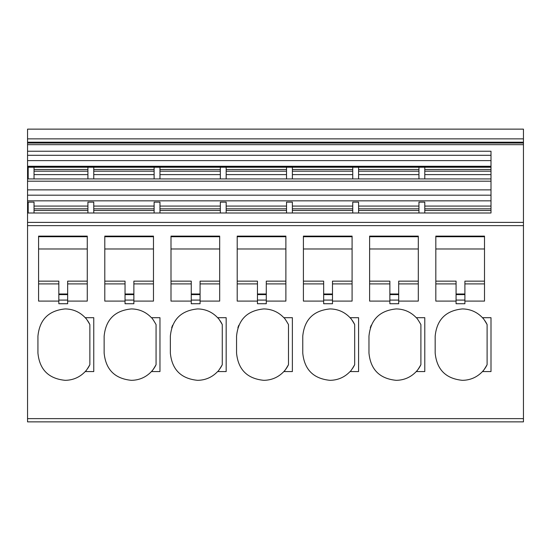 <?xml version="1.0" encoding="UTF-8"?>
<svg xmlns="http://www.w3.org/2000/svg" width="551" height="551" viewBox="0 0 551 551"><rect width="100%" height="100%" fill="white"/><g stroke="black" fill="none" stroke-linecap="round" stroke-linejoin="round"><path stroke-width="0.83" d="M27.55 418.622L27.55 421.866L523.45 421.866L523.45 225.635L27.55 225.635L27.55 418.622L523.45 418.622M28.197 208.829L27.55 208.829L27.55 225.635M27.55 208.829L27.55 167.242L490.996 167.242M490.996 166.278L27.55 166.278L27.55 167.242M27.55 166.278L27.55 143.04L523.45 143.04L523.45 225.635M523.45 143.04L523.45 129.134L27.55 129.134L27.55 143.04M416.253 371.567L424.787 371.567L424.787 317.693L416.253 317.693C410.798 311.983 404.124 309.063 396.231 308.925C379.673 310.544 370.582 319.628 368.97 336.193L368.97 353.067C370.582 369.625 379.673 378.709 396.231 380.328C404.124 380.19 410.798 377.27 416.253 371.567A27.261 27.261 0 0 0 420.895 364.679C418.326 369.115 416.783 371.408 416.253 371.567M283.841 371.567L292.374 371.567L292.374 317.693L283.841 317.693C278.386 311.983 271.712 309.063 263.819 308.925C247.261 310.544 238.17 319.628 236.558 336.193L236.558 353.067C238.17 369.625 247.261 378.709 263.819 380.328C271.712 380.19 278.386 377.27 283.841 371.567A27.261 27.261 0 0 0 288.483 364.679C285.914 369.115 284.371 371.408 283.841 371.567M151.429 371.567L159.962 371.567L159.962 317.693L151.429 317.693C145.974 311.983 139.3 309.063 131.407 308.925C114.842 310.544 105.758 319.628 104.139 336.193L104.139 353.067C105.758 369.625 114.842 378.709 131.407 380.328C139.3 380.19 145.974 377.27 151.429 371.567A27.261 27.261 0 0 0 156.071 364.679C153.502 369.115 151.952 371.408 151.429 371.567M67.663 301.101L87.265 301.101L87.265 236.124L38.584 236.124L38.584 301.101L58.833 301.101L58.833 303.732L67.663 303.732L67.663 281.148L87.265 281.148M133.872 301.101L153.474 301.101L153.474 236.124L104.793 236.124L104.793 301.101L125.043 301.101L125.043 303.732L133.872 303.732L133.872 281.148L153.474 281.148M200.075 301.101L219.677 301.101L219.677 236.124L170.996 236.124L170.996 301.101L191.252 301.101L191.252 303.732L200.075 303.732L200.075 281.148L219.677 281.148M266.285 301.101L285.886 301.101L285.886 236.124L237.205 236.124L237.205 301.101L257.455 301.101L257.455 303.732L266.285 303.732L266.285 281.148L285.886 281.148M332.487 301.101L352.089 301.101L352.089 236.124L303.408 236.124L303.408 301.101L323.664 301.101L323.664 303.732L332.487 303.732L332.487 281.148L352.089 281.148M398.697 301.101L418.299 301.101L418.299 236.124L369.618 236.124L369.618 301.101L389.867 301.101L389.867 303.732L398.697 303.732L398.697 281.148L418.299 281.148M464.899 301.101L484.508 301.101L484.508 236.124L435.82 236.124L435.82 301.101L456.076 301.101L456.076 303.732L464.899 303.732L464.899 281.148L484.508 281.148M87.602 368.591A27.261 27.261 0 0 0 89.861 364.679C87.285 369.129 85.736 371.422 85.219 371.567L93.76 371.567L93.76 317.693L85.219 317.693C79.764 311.983 73.09 309.063 65.197 308.925C48.64 310.544 39.548 319.628 37.936 336.193L37.936 353.067C39.548 369.625 48.64 378.709 65.197 380.328C73.09 380.19 79.764 377.27 85.219 371.567A27.261 27.261 0 0 0 86.004 370.678M217.631 371.567L226.172 371.567L226.172 317.693L217.631 317.693C212.176 311.983 205.502 309.063 197.609 308.925C181.052 310.544 171.967 319.628 170.349 336.193L170.349 353.067C171.967 369.625 181.052 378.709 197.609 380.328C205.502 380.19 212.176 377.27 217.631 371.567C218.162 371.408 219.711 369.115 222.273 364.679A27.261 27.261 0 0 1 220.111 368.454M350.05 371.567L358.584 371.567L358.584 317.693L350.05 317.693C344.595 311.983 337.915 309.063 330.021 308.925C313.464 310.544 304.379 319.628 302.761 336.193L302.761 353.067C304.379 369.625 313.464 378.709 330.021 380.328C337.915 380.19 344.595 377.27 350.05 371.567C350.574 371.408 352.123 369.115 354.686 364.679A27.261 27.261 0 0 1 352.523 368.454M482.462 371.567L490.996 371.567L490.996 317.693L482.462 317.693C477.008 311.983 470.334 309.063 462.434 308.925C445.876 310.544 436.791 319.628 435.173 336.193L435.173 353.067C436.791 369.625 445.876 378.709 462.434 380.328C470.334 380.19 477.008 377.27 482.462 371.567A27.261 27.261 0 0 0 487.105 364.679C484.536 369.115 482.986 371.408 482.462 371.567M27.55 213.003L490.996 213.003L490.996 210.516L424.787 210.516M490.996 213.003L490.996 151.236L27.55 151.236M490.996 206.074L424.787 206.074L424.787 202.148L418.946 202.148L418.946 213.003M490.996 200.846L27.55 200.846M34.038 213.003L34.038 202.148L28.197 202.148L28.197 213.003M93.76 213.003L93.76 202.148L87.912 202.148L87.912 213.003M159.962 213.003L159.962 202.148L154.122 202.148L154.122 213.003M226.172 213.003L226.172 202.148L220.331 202.148L220.331 213.003M292.374 213.003L292.374 202.148L286.534 202.148L286.534 213.003M358.584 213.003L358.584 202.148L352.743 202.148L352.743 213.003M27.55 178.923L490.996 178.923M27.55 155.299L490.996 155.299M523.45 142.206L27.55 142.206M370.3 327.762A27.261 27.261 0 0 1 371.271 325.221M416.253 317.693C416.77 317.837 418.319 320.131 420.895 324.58L420.895 364.679M237.887 327.762A27.261 27.261 0 0 1 238.858 325.221M283.841 317.693C284.357 317.837 285.907 320.131 288.483 324.58L288.483 364.679M151.429 317.693C151.945 317.837 153.495 320.131 156.071 324.58L156.071 364.679M87.265 283.91L67.663 283.91M58.833 301.101L58.833 281.148L38.584 281.148M58.833 283.91L38.584 283.91M87.265 236.723L38.584 236.723M153.474 283.91L133.872 283.91M125.043 301.101L125.043 281.148L104.793 281.148M125.043 283.91L104.793 283.91M153.474 236.723L104.793 236.723M219.677 283.91L200.075 283.91M191.252 301.101L191.252 281.148L170.996 281.148M191.252 283.91L170.996 283.91M219.677 236.723L170.996 236.723M285.886 283.91L266.285 283.91M257.455 301.101L257.455 281.148L237.205 281.148M257.455 283.91L237.205 283.91M285.886 236.723L237.205 236.723M352.089 283.91L332.487 283.91M323.664 301.101L323.664 281.148L303.408 281.148M323.664 283.91L303.408 283.91M352.089 236.723L303.408 236.723M418.299 283.91L398.697 283.91M389.867 301.101L389.867 281.148L369.618 281.148M389.867 283.91L369.618 283.91M418.299 236.723L369.618 236.723M484.508 283.91L464.899 283.91M456.076 301.101L456.076 281.148L435.82 281.148M456.076 283.91L435.82 283.91M484.508 236.723L435.82 236.723M85.949 318.512A27.261 27.261 0 0 0 85.219 317.693C85.742 317.837 87.285 320.131 89.861 324.58A27.261 27.261 0 0 0 87.526 320.551M171.685 327.762A27.261 27.261 0 0 1 172.649 325.221M218.361 318.512A27.261 27.261 0 0 0 217.631 317.693C218.155 317.837 219.697 320.131 222.273 324.58A27.261 27.261 0 0 0 219.939 320.551M350.773 318.512A27.261 27.261 0 0 0 350.05 317.693C350.567 317.837 352.117 320.131 354.686 324.58A27.261 27.261 0 0 0 352.351 320.551M483.186 318.512A27.261 27.261 0 0 0 482.462 317.693C482.979 317.837 484.529 320.131 487.105 324.58A27.261 27.261 0 0 0 484.763 320.551M424.787 202.148L424.787 213.003M418.946 167.222L418.946 178.923M358.584 167.222L358.584 178.923M352.743 167.222L352.743 178.923M292.374 167.222L292.374 178.923M286.534 167.222L286.534 178.923M226.172 167.222L226.172 178.923M220.331 167.222L220.331 178.923M159.962 167.222L159.962 178.923M154.122 167.222L154.122 178.923M93.76 167.222L93.76 178.923M87.912 167.222L87.912 178.923M34.038 167.222L34.038 178.923M28.197 167.222L28.197 178.923M424.787 167.222L424.787 178.923M67.663 294L58.833 294L67.663 294M87.265 248.976L38.584 248.976M133.872 294L125.043 294L133.872 294M153.474 248.976L104.793 248.976M200.075 294L191.252 294L200.075 294M219.677 248.976L170.996 248.976M266.285 294L257.455 294L266.285 294M285.886 248.976L237.205 248.976M332.487 294L323.664 294L332.487 294M352.089 248.976L303.408 248.976M398.697 294L389.867 294L398.697 294M418.299 248.976L369.618 248.976M464.899 294L456.076 294L464.899 294M484.508 248.976L435.82 248.976M89.861 364.679L89.861 324.58M222.273 364.679L222.273 324.58M354.686 364.679L354.686 324.58M487.105 364.679L487.105 324.58M27.55 222.39L523.45 222.39M523.45 144.665L27.55 144.665M27.55 210.516L28.197 210.516M27.55 206.074L28.197 206.074M87.912 206.074L34.038 206.074M154.122 206.074L93.76 206.074M220.331 206.074L159.962 206.074M286.534 206.074L226.172 206.074M352.743 206.074L292.374 206.074M418.946 206.074L358.584 206.074M490.996 195.185L27.55 195.185M27.55 189.875L490.996 189.875M490.996 181.196L27.55 181.196M28.197 174.612L27.55 174.612M27.55 171.168L28.197 171.168M28.197 169.481L27.55 169.481M27.55 166.636L490.996 166.636M490.996 160.616L27.55 160.616M523.45 138.866L27.55 138.866M424.787 208.829L490.996 208.829M34.038 208.829L87.912 208.829M93.76 208.829L154.122 208.829M159.962 208.829L220.331 208.829M226.172 208.829L286.534 208.829M292.374 208.829L352.743 208.829M358.584 208.829L418.946 208.829M58.833 294.606L67.663 294.606M67.663 300.088L58.833 300.088M125.043 294.606L133.872 294.606M133.872 300.088L125.043 300.088M191.252 294.606L200.075 294.606M200.075 300.088L191.252 300.088M257.455 294.606L266.285 294.606M266.285 300.088L257.455 300.088M323.664 294.606L332.487 294.606M332.487 300.088L323.664 300.088M389.867 294.606L398.697 294.606M398.697 300.088L389.867 300.088M456.076 294.606L464.899 294.606M464.899 300.088L456.076 300.088M424.787 169.481L490.996 169.481M490.996 171.168L424.787 171.168M424.787 174.612L490.996 174.612M418.946 210.516L358.584 210.516M352.743 210.516L292.374 210.516M286.534 210.516L226.172 210.516M220.331 210.516L159.962 210.516M154.122 210.516L93.76 210.516M87.912 210.516L34.038 210.516M358.584 169.481L418.946 169.481M418.946 171.168L358.584 171.168M358.584 174.612L418.946 174.612M292.374 169.481L352.743 169.481M352.743 171.168L292.374 171.168M292.374 174.612L352.743 174.612M226.172 169.481L286.534 169.481M286.534 171.168L226.172 171.168M226.172 174.612L286.534 174.612M159.962 169.481L220.331 169.481M220.331 171.168L159.962 171.168M159.962 174.612L220.331 174.612M93.76 169.481L154.122 169.481M154.122 171.168L93.76 171.168M93.76 174.612L154.122 174.612M34.038 169.481L87.912 169.481M87.912 171.168L34.038 171.168M34.038 174.612L87.912 174.612"/></g></svg>
